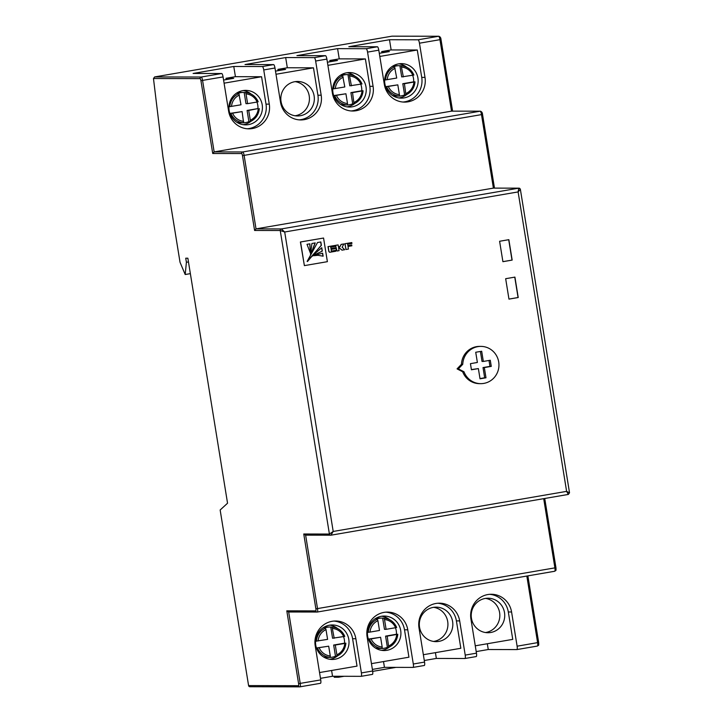 <?xml version="1.0" encoding="UTF-8"?>
<svg xmlns="http://www.w3.org/2000/svg" width="723" height="723" viewBox="0 0 723 723"><rect width="100%" height="100%" fill="white"/><g stroke="black" fill="none" stroke-linecap="round" stroke-linejoin="round"><path stroke-width="1.08" d="M342.124 247.257L343.841 243.958L341.111 244.392L340.063 246.371L338.5 247.167L338.129 244.916L335.526 245.341L337.017 251.008L339.069 250.682L338.653 248.125L339.313 248.007L341.988 250.149L344.69 249.715L342.124 247.257M310.384 253.041L309.896 243.832L307.004 244.329L310.384 253.041M307.139 261.374L321.374 245.35L320.831 241.952L317.524 242.521L307.139 261.374M313.945 255.436L318.021 255.309L323.136 256.186L322.648 253.204L313.945 255.436M405.919 94.894L404.437 83.714L415.002 81.862C414.387 87.962 411.369 92.309 405.946 94.885L404.609 94.894L402.801 83.714L413.664 81.844A15.183 14.749 90.1 0 0 412.661 75.309M399.891 65.73L401.202 65.73A15.183 14.749 -89.9 0 1 413.863 75.047L401.699 76.909L399.891 65.73A15.183 14.749 90.1 0 0 398.979 65.703L396.529 65.694A15.183 14.749 90.1 0 0 392.517 66.254M384.663 79.91L385.531 79.91A15.183 14.749 -89.9 0 1 394.586 66.868L393.276 66.868A15.183 14.749 90.1 0 1 398.979 65.703M354.017 103.805L352.526 92.634L363.063 90.764C362.485 96.882 359.458 101.22 354.044 103.805L352.707 103.805L350.899 92.625L361.753 90.764A15.183 14.749 90.1 0 0 360.759 84.22M347.98 74.641L349.29 74.65A15.183 14.749 -89.9 0 1 361.961 83.958L349.796 85.82L347.98 74.641A15.183 14.749 90.1 0 0 347.076 74.614L344.618 74.605A15.183 14.749 90.1 0 0 340.605 75.165M332.761 88.821L333.628 88.821A15.183 14.749 -89.9 0 1 342.675 75.779L341.373 75.779A15.183 14.749 90.1 0 1 347.076 74.614M256.945 102.051A15.183 14.749 -89.9 0 1 257.939 108.586L248.721 110.456L250.303 120.235A13.8 13.403 90.1 0 0 258.219 108.83M228.947 106.652L229.815 106.652A15.183 14.749 -89.9 0 1 238.861 93.61L237.56 93.601A15.183 14.749 -89.9 0 1 243.262 92.436L240.813 92.436A15.183 14.749 90.1 0 0 236.801 92.996M243.262 92.436A15.183 14.749 -89.9 0 1 244.166 92.472L245.477 92.472L246.028 93.873L247.618 103.651L257.117 102.024A13.8 13.403 90.1 0 0 246.028 93.873M229.146 110.465A17.253 16.756 90.1 0 0 245.639 124.871A17.253 16.756 90.1 0 0 262.205 104.781A17.253 16.756 90.1 0 0 245.721 90.375A17.253 16.756 90.1 0 0 229.146 110.465M243.19 124.681A17.253 16.756 90.1 0 0 251.026 121.256M384.862 83.723A17.253 16.756 90.1 0 0 401.355 98.129A17.253 16.756 90.1 0 0 417.93 78.048A17.253 16.756 90.1 0 0 401.437 63.633A17.253 16.756 90.1 0 0 384.862 83.723M398.906 97.939A17.253 16.756 90.1 0 0 406.742 94.523M332.96 92.634A17.253 16.756 90.1 0 0 349.453 107.049A17.253 16.756 90.1 0 0 366.019 86.959A17.253 16.756 90.1 0 0 349.525 72.544A17.253 16.756 90.1 0 0 332.96 92.634M346.995 106.859A17.253 16.756 90.1 0 0 354.83 103.434M281.048 101.545A17.253 16.756 90.1 0 0 297.542 115.96A17.253 16.756 90.1 0 0 314.116 95.87A17.253 16.756 90.1 0 0 297.623 81.464A17.253 16.756 90.1 0 0 281.048 101.545M295.092 115.77A17.253 16.756 90.1 0 0 309.209 95.861A17.253 16.756 90.1 0 0 295.174 81.645M315.734 645.052A17.253 16.756 90.1 0 0 332.219 659.466A17.253 16.756 90.1 0 0 348.793 639.376A17.253 16.756 90.1 0 0 332.3 624.961A17.253 16.756 90.1 0 0 315.734 645.052M329.769 659.268A17.253 16.756 90.1 0 0 337.605 655.851M367.636 636.141A17.253 16.756 90.1 0 0 384.13 650.546A17.253 16.756 90.1 0 0 400.696 630.456A17.253 16.756 90.1 0 0 384.211 616.05A17.253 16.756 90.1 0 0 367.636 636.141M381.681 650.357A17.253 16.756 90.1 0 0 389.507 646.94M419.539 627.221A17.253 16.756 90.1 0 0 436.032 641.635A17.253 16.756 90.1 0 0 452.607 621.545A17.253 16.756 90.1 0 0 436.114 607.139A17.253 16.756 90.1 0 0 419.539 627.221M433.583 641.446A17.253 16.756 90.1 0 0 447.7 621.536A17.253 16.756 90.1 0 0 433.664 607.32M471.45 618.31A17.253 16.756 90.1 0 0 487.944 632.724A17.253 16.756 90.1 0 0 504.509 612.634A17.253 16.756 90.1 0 0 488.016 598.219A17.253 16.756 90.1 0 0 471.45 618.31M485.485 632.535A17.253 16.756 90.1 0 0 499.611 612.625A17.253 16.756 90.1 0 0 485.567 598.4M343.533 636.638A15.183 14.749 -89.9 0 1 344.528 643.181L333.665 645.043L335.481 656.222L336.782 656.222L336.882 654.821A13.8 13.403 90.1 0 0 344.799 643.416L335.3 645.043L336.882 654.821M315.526 641.238L327.591 639.376L326.001 629.597L325.449 628.197L324.139 628.197A15.183 14.749 -89.9 0 1 329.842 627.031L327.392 627.022A15.183 14.749 90.1 0 0 323.38 627.582M329.842 627.031A15.183 14.749 -89.9 0 1 330.754 627.058L332.562 638.237L344.772 636.385C342.25 630.799 338.021 627.691 332.065 627.058L330.754 627.058M382.178 647.04L380.596 637.27L371.098 638.897A13.8 13.403 90.1 0 0 382.178 647.04L382.078 648.441L380.768 648.441A15.183 14.749 90.1 0 0 387.383 647.311L388.694 647.311C394.143 644.726 397.162 640.379 397.777 634.27L396.43 634.261A15.183 14.749 90.1 0 0 395.436 627.727M384.519 619.548L386.109 629.326L395.608 627.7A13.8 13.403 90.1 0 0 384.519 619.548L383.976 618.147L382.657 618.147A15.183 14.749 90.1 0 0 381.753 618.111L379.304 618.111A15.183 14.749 90.1 0 0 375.291 618.671M369.995 632.092L379.494 630.465L377.912 620.686A13.8 13.403 90.1 0 0 369.995 632.092L367.438 632.327M381.753 618.111A15.183 14.749 90.1 0 0 376.05 619.277L377.352 619.286L377.912 620.686M499.602 241.265L502.91 261.681L512.164 260.09L508.856 239.674L499.602 241.265M505.666 278.698L508.965 299.114L518.228 297.524L514.921 277.108L505.666 278.698M335.689 250.357L331.378 251.098L331.098 249.399L335.038 248.73L334.885 247.808L330.953 248.486L330.727 247.13L335.047 246.389L334.903 245.477L328.17 246.633L328.857 250.845A2.648 2.576 90.1 0 0 329.164 251.749L329.769 252.282L335.834 251.233L335.689 250.357L331.369 251.071M334.903 245.477L328.007 246.624L328.694 250.845A2.648 2.576 90.1 0 0 329.001 251.749L329.679 252.282M334.885 247.808L330.944 248.459M339.15 248.007L339.973 248.251M351.721 244.961L347.862 245.621L347.636 244.184L351.92 243.452L351.785 242.576L344.889 243.732L345.983 249.489L348.423 249.074L347.998 246.462L351.857 245.802L351.721 244.961L347.862 245.594M323.561 238.039L300.397 241.988L304.383 265.621L327.392 261.672L323.561 238.039L300.56 241.988L304.383 265.621M480.894 346.389L479.593 346.389A18.626 18.102 90.1 0 0 461.464 364.275L457.063 368.884L462.675 371.767A18.626 18.102 90.1 0 0 479.503 383.651L480.813 383.651A18.626 18.102 90.1 0 0 498.951 365.061A18.626 18.102 90.1 0 0 480.894 346.389A18.626 18.102 90.1 0 0 462.765 364.284L458.373 368.884L463.985 371.767A18.626 18.102 90.1 0 0 480.813 383.651M248.585 685.585L298.427 685.693A2.07 0.479 -99.7 0 0 298.59 683.66L286.796 610.836L288.667 611.974L300.235 683.434A3.452 0.804 80.3 0 1 300.009 686.832A3.452 0.804 80.3 0 1 299.973 686.832A1.383 1.338 -89.9 0 1 299.747 686.85L249.905 686.733A1.383 1.338 -89.9 0 1 248.585 685.585L220.154 509.995L227.546 503.208L187.863 258.201L185.739 258.201L186.398 262.277L188.468 261.925M476.195 651.595L488.26 649.525L516.855 649.588A3.452 0.804 -99.7 0 0 516.882 649.588A3.452 0.804 -99.7 0 0 517.117 646.19L511.577 611.992A21.22 20.615 90.1 0 0 491.297 594.261A21.22 20.615 90.1 0 0 470.917 618.969L476.457 653.167A3.452 0.804 80.3 0 1 476.222 656.565A3.452 0.804 80.3 0 1 476.186 656.574L465.016 658.49M424.293 660.506L436.349 658.436L464.943 658.499A3.452 0.804 -99.7 0 0 464.979 658.499A3.452 0.804 -99.7 0 0 465.214 655.101L459.674 620.903A21.22 20.615 90.1 0 0 439.394 603.181A21.22 20.615 90.1 0 0 419.006 627.88L424.546 662.087A3.452 0.804 80.3 0 1 424.311 665.485A3.452 0.804 80.3 0 1 424.284 665.485L413.104 667.401M372.39 669.417L384.446 667.347L413.041 667.41A3.452 0.804 -99.7 0 0 413.077 667.41A3.452 0.804 -99.7 0 0 413.303 664.012L407.772 629.814A21.22 20.615 90.1 0 0 387.483 612.092A21.22 20.615 90.1 0 0 367.103 636.8L372.643 670.998A3.452 0.804 80.3 0 1 372.408 674.396A3.452 0.804 80.3 0 1 372.372 674.396L361.202 676.321A3.452 0.804 -99.7 0 0 361.401 672.923L355.861 638.725A21.22 20.615 90.1 0 0 335.58 621.003A21.22 20.615 90.1 0 0 315.201 645.711L320.732 679.909A3.452 0.804 80.3 0 1 320.506 683.307A3.452 0.804 80.3 0 1 320.47 683.307L300.036 686.823M320.479 678.337L332.535 676.258L361.139 676.33A3.452 0.804 -99.7 0 0 361.166 676.321L372.408 674.396M368.396 639.132L371.098 638.897M375.219 647.889A15.183 14.749 90.1 0 0 379.232 648.468L381.681 648.477M397.74 634.27L387.212 636.132L388.694 647.311M344.799 643.416L345.838 643.181A15.183 14.749 -89.9 0 1 336.837 656.195C342.232 653.637 345.251 649.299 345.874 643.19L344.528 643.181M335.481 656.222A15.183 14.749 -89.9 0 1 328.866 657.352L330.176 657.361L330.275 655.96L328.694 646.181L316.484 648.043M323.317 656.8A15.183 14.749 90.1 0 0 327.32 657.379L329.778 657.388M344.735 636.376A15.183 14.749 -89.9 0 0 332.074 627.058L334.198 638.237M395.608 627.7L396.638 627.465A15.183 14.749 -89.9 0 0 383.976 618.147C389.923 618.78 394.162 621.879 396.674 627.465M238.861 93.61L241.003 104.79L229.815 106.652M342.675 75.779L344.817 86.959L333.628 88.821M351.423 85.82L349.29 74.65C355.246 75.273 359.485 78.382 361.997 83.967L361.961 83.958M394.586 66.868L396.719 78.048L385.531 79.91M403.335 76.909L401.193 65.73M361.753 90.764L363.063 90.764A15.183 14.749 -89.9 0 1 354.071 103.787M413.863 75.047L413.899 75.047C411.387 69.471 407.157 66.362 401.202 65.73M245.486 92.472C251.432 93.104 255.671 96.204 258.183 101.789L258.147 101.789A15.183 14.749 -89.9 0 0 245.486 92.472L245.477 92.472M258.147 101.789L257.117 102.024M250.303 120.235L250.23 121.627C255.653 119.051 258.671 114.704 259.286 108.595L259.25 108.595M489.661 594.324A21.22 20.615 90.1 0 1 508.314 611.983L512.752 639.376L475.264 645.811M437.758 603.235A21.22 20.615 90.1 0 1 456.403 620.894L460.84 648.287L423.353 654.722M385.847 612.155A21.22 20.615 90.1 0 1 404.5 629.805L408.938 657.198L371.45 663.642M333.945 621.066A21.22 20.615 90.1 0 1 352.598 638.725L357.026 666.118L319.548 672.553M275.49 71.134L285.594 69.399L277.912 69.381L287.329 67.763L285.675 57.56L245.016 64.537L273.61 64.609A3.452 0.804 80.3 0 1 274.984 68.007L280.515 102.205A21.22 20.615 90.1 0 0 300.804 119.937A21.22 20.615 90.1 0 0 321.184 95.228L315.644 61.03A3.452 0.804 -99.7 0 0 314.279 57.623L325.522 55.689A3.452 0.804 80.3 0 1 326.886 59.096L332.426 93.294A21.22 20.615 90.1 0 0 352.707 111.017A21.22 20.615 90.1 0 0 373.086 86.317L367.555 52.11A3.452 0.804 -99.7 0 0 366.181 48.712L377.424 46.778A3.452 0.804 80.3 0 1 378.789 50.185L384.329 84.383A21.22 20.615 90.1 0 0 404.618 102.106A21.22 20.615 90.1 0 0 424.997 77.397L419.457 43.199A3.452 0.804 -99.7 0 0 418.093 39.792L438.59 36.277L392.011 36.168L438.807 36.258A1.383 1.338 90.1 0 0 438.59 36.277A3.452 0.804 -99.7 0 1 439.955 39.684L419.457 43.199M223.579 80.054L233.683 78.319L226.001 78.301L235.427 76.683L233.773 66.471L193.104 73.457L221.708 73.52A3.452 0.804 80.3 0 1 223.073 76.927L228.613 111.125A21.22 20.615 90.1 0 0 248.893 128.848A21.22 20.615 90.1 0 0 269.281 104.139L263.741 69.941A3.452 0.804 -99.7 0 0 262.368 66.534L273.61 64.609M305.621 535.137L303.75 533.999L329.408 534.053L333.204 531.45L566.615 491.369L568.332 494.433L569.525 492.797L520.379 189.381L518.111 191.92L284.699 232.002L281.346 228.938L256.023 228.875L493.402 188.116L481.491 114.614L244.112 155.373L256.023 228.875L254.595 230.465L242.467 155.599A2.07 0.479 -99.7 0 0 241.645 153.556L212.725 153.493L200.931 80.669A2.07 0.479 -99.7 0 0 200.108 78.626L153.475 78.518L154.632 76.936L392.011 36.168M154.632 76.936L201.211 77.036A3.452 0.804 80.3 0 1 202.576 80.443L214.153 151.902L451.532 111.143L439.955 39.684L440.994 39.458L452.598 111.125M285.675 57.56L314.279 57.623M327.392 62.223L337.496 60.488L329.815 60.47L339.241 58.852L337.587 48.64L296.918 55.626L325.522 55.689M337.587 48.64L366.181 48.712M379.295 53.312L389.399 51.577L381.726 51.559L391.143 49.941L389.489 39.729L348.829 46.715L377.424 46.778M389.489 39.729L418.093 39.792M233.773 66.471L262.368 66.534M186.398 262.277L185.196 274.523L180.027 262.268L162.937 156.783L153.475 78.518M185.196 274.523L190.366 273.637M568.359 494.424L330.953 535.192L333.204 531.45L284.699 232.002L280.244 230.52A1.383 1.338 90.1 0 1 281.346 228.938L518.725 188.17L518.111 191.92L566.615 491.369L569.435 492.842M480.352 111.188C481.699 111.613 482.431 112.68 482.53 114.388L481.491 114.614A3.452 0.804 -99.7 0 0 480.126 111.206A1.383 1.338 90.1 0 1 480.352 111.188L451.532 111.143L480.126 111.206L242.747 151.966A3.452 0.804 80.3 0 1 244.112 155.373L242.467 155.599M520.379 189.381L518.951 188.152L493.402 188.116L518.725 188.17A1.383 1.338 90.1 0 1 518.951 188.152L518.951 188.152A1.383 1.338 90.1 0 1 520.271 189.309M241.645 153.556A1.383 1.338 90.1 0 1 242.747 151.966L214.153 151.902L212.725 153.493M247.266 128.775A21.22 20.615 90.1 0 0 266.01 104.13L261.572 76.737L235.427 76.683M224.085 83.172L261.572 76.737M402.982 102.033A21.22 20.615 90.1 0 0 421.726 77.388L417.288 49.995L391.143 49.941M379.801 56.439L417.288 49.995M351.071 110.953A21.22 20.615 90.1 0 0 369.824 86.308L365.386 58.915L339.241 58.852M327.899 65.35L365.386 58.915M299.168 119.864A21.22 20.615 90.1 0 0 317.912 95.219L313.475 67.826L287.329 67.763M275.996 74.261L313.475 67.826M332.535 676.258L331.604 670.483M384.446 667.347L383.506 661.563M436.349 658.436L435.418 652.652M488.26 649.525L487.32 643.741M278.12 70.682L277.912 69.381M330.031 61.771L329.815 60.47M381.934 52.86L381.726 51.559M226.218 79.593L226.001 78.301M389.57 619.683A17.253 16.756 90.1 0 0 381.753 616.231M337.668 628.603A17.253 16.756 90.1 0 0 329.851 625.142M354.894 76.186A17.253 16.756 90.1 0 0 347.076 72.725M340.542 104.383A15.183 14.749 90.1 0 0 344.555 104.962L347.004 104.971A15.183 14.749 90.1 0 0 352.707 103.805M406.805 67.275A17.253 16.756 90.1 0 0 398.988 63.814M392.444 95.472A15.183 14.749 90.1 0 0 396.457 96.051L398.906 96.06A15.183 14.749 90.1 0 0 404.609 94.894M251.08 94.008A17.253 16.756 90.1 0 0 243.262 90.556M236.728 122.214A15.183 14.749 90.1 0 0 240.741 122.793L243.19 122.802A15.183 14.749 -89.9 0 1 242.277 122.765L243.588 122.765A15.183 14.749 -89.9 0 1 230.917 113.457L229.905 113.457M250.203 121.636L248.893 121.627A15.183 14.749 -89.9 0 1 243.19 122.802M230.917 113.457L242.106 111.595L243.588 122.765M347.401 104.943A15.183 14.749 -89.9 0 1 334.731 95.626L345.919 93.764L347.501 103.543L347.401 104.943L346.091 104.943A15.183 14.749 90.1 0 0 347.004 104.971M334.731 95.626L333.719 95.626M413.664 81.844L414.966 81.853M399.304 96.032A15.183 14.749 -89.9 0 1 386.633 86.715L397.822 84.853L399.403 94.632L399.304 96.032L398.002 96.023A15.183 14.749 90.1 0 0 398.906 96.06M386.633 86.715L385.621 86.715M229.887 113.403L242.106 111.595M248.893 121.627L247.085 110.456L257.939 108.586M247.618 103.651L245.983 103.651L244.166 92.472M247.085 110.456L248.721 110.456M385.603 86.67L397.822 84.853M402.801 83.714L404.437 83.714M333.701 95.581L345.919 93.764M350.899 92.625L352.526 92.634M328.694 646.181L316.475 647.998M333.665 645.043L335.3 645.043M382.657 618.147L384.473 629.326L386.109 629.326M380.596 637.27L368.378 639.078M396.43 634.261L385.576 636.132L387.383 647.311M385.576 636.132L387.212 636.132M344.076 676.285L338.472 677.252L334.225 677.243L334.062 676.267M338.472 677.252L338.31 676.276M395.978 667.374L372.697 671.378M312.047 256.005L322.313 251.125L321.762 247.727L312.047 256.005M310.492 254.93L315.219 242.919L311.911 243.488L310.492 254.93M310.483 255.002L315.056 242.919M313.936 255.698L317.93 255.309M322.955 256.123L322.485 253.213M312.074 256.24L322.151 251.125L321.608 247.817M307.447 261.545L321.211 245.35L320.669 241.979M310.447 253.131L309.733 243.832M351.785 242.576L344.889 243.732M345.052 243.732L345.983 249.489M339.313 248.007L342.151 250.149M343.841 243.958L341.111 244.392M341.274 244.401L340.063 246.371M340.226 246.371L339.476 246.995M339.638 246.995L338.5 247.194M338.129 244.916L335.526 245.341M335.689 245.341L336.213 249.562M336.376 249.562L337.18 251.008M484.329 367.573L491.269 366.38L490.275 360.253L483.335 361.446L481.681 351.242L475.725 352.264L477.379 362.467L470.438 363.66L471.432 369.787L478.373 368.594L480.027 378.807L485.983 377.786L484.329 367.573L483.018 367.573L489.959 366.38L489.001 360.479M463.985 371.767L462.675 371.767M458.373 368.884L457.063 368.884M462.765 364.284L461.464 364.275M485.983 377.786L484.672 377.777L483.018 367.573M491.269 366.38L489.959 366.38M483.335 361.446L482.024 361.446L480.406 351.459M471.396 369.57L478.373 368.594M479.991 378.581L484.672 377.777M508.965 299.087L518.066 297.524L514.758 277.135M502.901 261.654L512.001 260.09L508.694 239.702M316.403 641.238A15.183 14.749 -89.9 0 1 325.449 628.197M368.305 632.327A15.183 14.749 -89.9 0 1 377.352 619.286M527.835 575.879L538.617 642.44C538.933 646.443 538.508 644.934 537.388 646.064L516.918 649.579L537.388 646.064A3.452 0.804 -99.7 0 0 537.388 646.064A3.452 0.804 -99.7 0 0 537.614 642.666L526.832 576.05M397.74 634.297A15.183 14.749 -89.9 0 1 388.748 647.284M382.078 648.441A15.183 14.749 -89.9 0 1 369.408 639.132M388.793 645.91A13.8 13.403 90.1 0 0 396.71 634.505M330.176 657.361A15.183 14.749 -89.9 0 1 317.505 648.043M326.001 629.597A13.8 13.403 90.1 0 0 318.093 641.003M343.696 636.611A13.8 13.403 90.1 0 0 332.616 628.468M319.195 647.808A13.8 13.403 90.1 0 0 330.275 655.96M239.421 95.011A13.8 13.403 90.1 0 0 231.505 106.417M343.235 77.18A13.8 13.403 90.1 0 0 335.318 88.595M360.922 84.193A13.8 13.403 90.1 0 0 349.842 76.051M354.116 102.404A13.8 13.403 90.1 0 0 362.024 90.999M395.138 68.269A13.8 13.403 90.1 0 0 387.221 79.675M412.833 75.282A13.8 13.403 90.1 0 0 401.753 67.131M406.019 93.493A13.8 13.403 90.1 0 0 413.936 82.088M414.966 81.88A15.183 14.749 -89.9 0 1 405.974 94.867M259.25 108.622A15.183 14.749 -89.9 0 1 250.257 121.609M517.117 646.19L538.653 642.449L527.871 575.87M465.214 655.101L476.457 653.167M413.303 664.012L424.546 662.087M361.401 672.923L372.643 670.998M274.984 68.007L263.741 69.941M326.886 59.096L315.644 61.03M378.789 50.185L367.555 52.11M200.108 78.626A1.383 1.338 90.1 0 1 201.211 77.036L221.708 73.52M223.073 76.927L200.931 80.669M298.59 683.66L320.732 679.909M305.63 535.156L317.524 608.639A3.452 0.804 80.3 0 1 317.298 612.038L554.677 571.269A3.452 0.804 -99.7 0 1 554.64 571.269L317.325 612.029A3.452 0.804 80.3 0 1 317.261 612.038A1.383 1.338 -89.9 0 1 315.716 610.899A2.07 0.479 -99.7 0 0 315.879 608.865L303.75 533.999M315.879 608.865L554.903 567.871L543.696 498.662M568.332 494.433L331.026 535.183M286.796 610.836L315.716 610.899M330.953 535.192A1.383 1.338 -89.9 0 1 329.408 534.053L280.244 230.52L254.595 230.465M440.958 39.476L452.562 111.125M482.494 114.406L494.433 188.097M544.699 498.49L555.942 567.654L554.903 567.871A3.452 0.804 -99.7 0 1 554.677 571.269C555.797 570.14 556.222 571.649 555.942 567.654L544.735 498.481M305.395 535.156L330.989 535.192M320.506 683.307L299.747 686.85A1.383 1.338 -89.9 0 1 298.427 685.693M440.949 39.449L440.994 39.458C440.885 37.75 440.162 36.683 438.807 36.258M266.01 104.13L269.281 104.139M421.726 77.388L424.997 77.397M369.824 86.308L373.086 86.317M317.912 95.219L321.184 95.228M352.598 638.725L355.861 638.725M404.5 629.805L407.772 629.814M456.403 620.894L459.674 620.903M508.314 611.983L511.577 611.992M232.607 113.222A13.8 13.403 90.1 0 0 243.687 121.365M336.421 95.4A13.8 13.403 90.1 0 0 347.501 103.543M388.323 86.48A13.8 13.403 90.1 0 0 399.403 94.632M464.979 658.499L476.222 656.565M413.077 667.41L424.311 665.485M288.432 611.992L317.298 612.038M482.53 114.388L494.469 188.097"/></g></svg>
